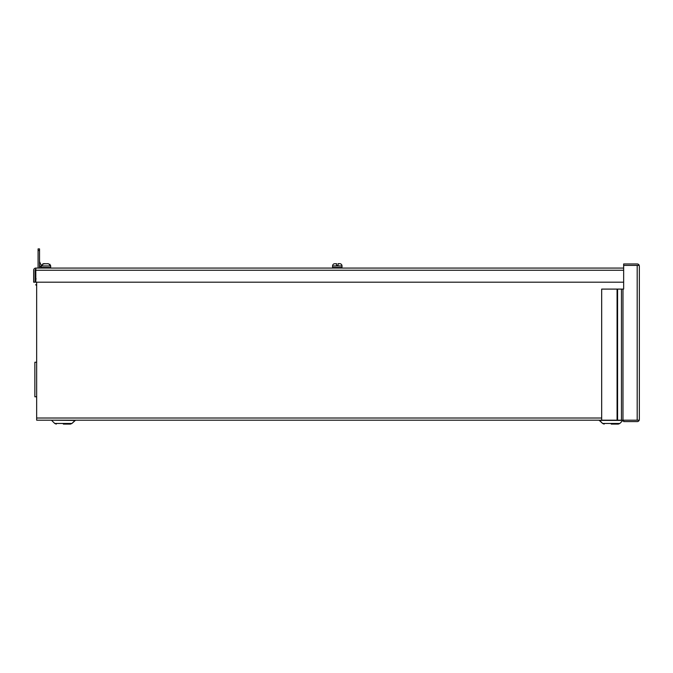 <?xml version="1.0" encoding="UTF-8"?>
<svg xmlns="http://www.w3.org/2000/svg" width="673" height="673" viewBox="0 0 673 673"><rect width="100%" height="100%" fill="white"/><g stroke="black" fill="none" stroke-linecap="round" stroke-linejoin="round"><path stroke-width="1.01" d="M36.662 362.242L34.853 362.242L34.853 396.776L36.662 396.776M639.35 266.121L639.35 419.447L639.224 420.179L637.188 420.179L639.224 420.179A2.162 2.162 0 0 1 637.188 421.609L623.652 421.609L623.652 420.179L637.188 420.179L637.188 265.389L639.224 265.389L623.652 265.389L637.247 265.389M621.457 420.179L617.587 420.179L617.587 289.096L621.457 289.096L621.457 420.179L637.247 420.179M617.587 420.179L601.679 420.179L601.679 289.096L617.074 289.096L617.074 420.179M639.224 265.389A2.162 2.162 0 0 0 637.188 263.959L623.652 263.959L623.652 289.096L621.457 289.096M639.35 419.447L639.224 420.179M617.587 289.096L617.074 289.096M334.296 263.774L334.262 263.757A2.263 2.263 0 0 0 332.58 265.944L332.58 267.45A0.631 0.631 0 0 0 333.211 268.073M340.403 263.799L339.68 263.681M336.534 265.566L338.048 265.566L336.534 265.566L338.048 265.566L336.534 265.566L336.534 263.681L334.195 263.774M341.371 268.073A0.631 0.631 0 0 0 342.002 267.45L332.58 267.45M340.319 263.757L339.613 263.681L340.319 263.757A2.263 2.263 0 0 1 342.002 265.944L342.002 267.45M334.178 263.799L336.534 263.681M338.048 263.681L339.629 263.681L338.048 263.681L338.048 265.566M38.092 268.073L38.092 248.901L39.53 248.901L39.53 268.073M38.092 250.465L39.53 250.465M39.53 265.002L40.422 266.929L41.272 266.533M41.364 265.557L39.598 261.763A0.732 0.732 0 0 1 39.53 261.452M35.661 282.063C35.661 285.192 35.661 285.192 35.661 282.063C35.661 285.192 35.661 285.192 35.661 282.063C35.661 278.933 35.661 278.933 35.661 282.063C35.661 278.933 35.661 278.933 35.661 282.063M63.346 424.099L70.413 424.099L63.346 424.099M611.235 424.099L618.31 424.099L611.235 424.099M51.67 420.398L54.732 423.46L56.28 424.099L54.732 423.46L71.961 423.46L75.023 420.398L51.131 420.179M602.621 423.46L604.169 424.099L602.621 423.46L599.559 420.398L622.912 420.398L619.85 423.46L602.621 423.46L599.029 420.179M623.652 420.179L36.662 420.179L36.662 282.189M623.652 268.073L35.812 268.073L35.812 282.189L623.652 282.189M35.812 269.511L35.257 269.764L35.812 269.511A0.732 0.732 0 0 0 35.08 270.235L35.08 282.189L33.65 282.189L33.65 270.235A2.162 2.162 0 0 1 35.812 268.073L35.198 268.165M45.226 263.774L43.652 263.681L41.39 265.423M49.802 264.203L50.685 265.944L41.272 265.944L43.652 263.681L45.318 263.681M42.862 263.816L45.47 263.799M45.983 263.757L48.313 263.681L45.983 263.774M50.593 265.566L48.313 263.681L46.883 263.808M46.824 263.799L48.313 263.681M622.979 420.179L622.979 289.096M342.002 265.944L332.58 265.944M601.679 418.017L36.662 418.017M35.812 270.235L623.652 270.235M50.685 265.944L50.685 267.45L41.272 267.45L41.903 268.073L41.272 267.45L41.272 265.944M36.662 284.704L36.165 285.201L35.661 284.704M36.165 278.925L35.661 279.43M71.961 423.46L70.413 424.099L71.961 423.46L75.553 420.179M622.912 420.398L623.45 420.179M619.85 423.46L618.31 424.099L619.85 423.46M50.685 267.45L50.063 268.073L50.685 267.45"/></g></svg>
